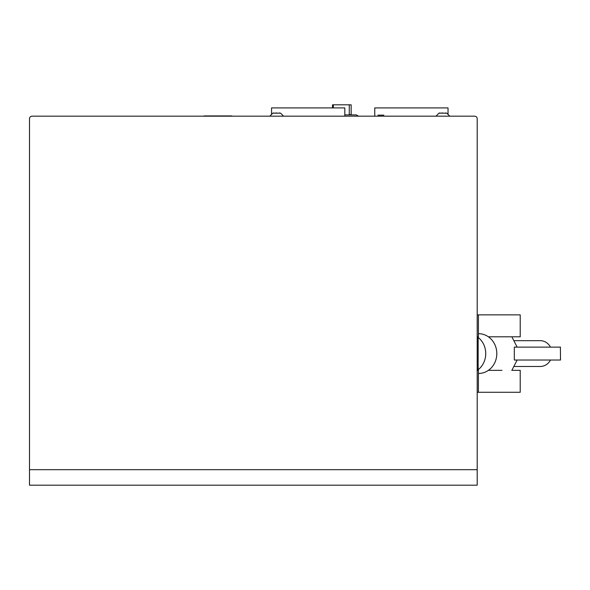 <?xml version="1.0" encoding="UTF-8"?>
<svg xmlns="http://www.w3.org/2000/svg" width="590" height="590" viewBox="0 0 590 590"><rect width="100%" height="100%" fill="white"/><g stroke="black" fill="none" stroke-linecap="round" stroke-linejoin="round"><path stroke-width="0.89" d="M560.5 347.127L514.318 347.127L514.318 360.025L560.5 360.025L560.397 347.127M550.485 347.127A12.899 11.837 -90 0 0 540.234 340.673L514.561 340.673M478.424 333.689L478.571 333.689A19.883 18.238 90 0 1 496.81 353.572A19.883 18.238 90 0 1 478.571 373.463L478.424 373.463M477.303 336.802A19.883 18.238 90 0 1 485.74 353.572A19.883 18.238 90 0 1 477.303 370.35M514.561 366.479L540.234 366.479A12.899 11.837 -90 0 0 550.485 360.025M477.199 338.092L478.158 338.092L478.158 369.06L477.199 369.06M520.026 392.284L477.199 392.284L478.401 392.284L478.424 370.35L477.199 370.35M519.148 392.284L511.781 392.284M502.002 370.35L488.365 370.35M520.026 370.35L511.781 370.35M511.781 314.868L514.215 314.868M520.026 314.868L477.199 314.868L478.424 314.868L478.424 336.802L477.199 336.802L478.424 336.802M488.365 336.802L520.218 336.802L520.218 314.868M477.199 392.284L478.424 392.284M29.5 118.76L29.5 469.692L477.199 469.692L477.199 118.76L477.199 485.179L29.5 485.179L29.5 118.76A2.581 2.581 0 0 1 32.081 116.178L269.829 116.178L272.772 113.169L280.641 113.177M358.499 116.178L356.264 114.888L344.826 114.888L356.264 114.888L358.499 116.178L356.264 114.888L344.826 114.888L356.264 114.888L358.499 116.178L374.761 116.178L358.499 116.178L374.761 116.178L374.761 107.918L448.039 107.918L448.039 113.929M436.01 116.178L438.953 113.169L446.814 113.169L449.75 116.178L474.618 116.178L32.081 116.178M477.199 118.76A2.581 2.581 0 0 0 474.618 116.178M218.75 115.92L208.432 115.92L218.75 115.92M229.304 115.92L203.963 115.92L229.304 115.92M227.46 115.92L208.277 115.92L227.46 115.92M206.721 115.92L231.796 115.92L206.721 115.92M344.826 116.178L344.826 107.918L271.54 107.918L271.54 113.929M283.576 116.178L280.634 113.169M279.653 112.941L278.76 113.133M276.703 112.941L274.911 113.133M273.753 112.941L272.772 113.169M377.939 115.146L383.854 115.146L377.939 115.146M438.953 113.169L439.926 112.941M445.834 112.941L444.934 113.133M442.884 112.941L441.091 113.133M349.265 114.63L349.265 104.821L351.146 104.821L344.479 104.821L349.265 104.821L349.265 114.63L351.146 114.63L349.265 114.63M344.479 104.821L337.215 104.821L344.479 104.821M332.502 104.821L332.502 107.918L332.502 104.821L337.215 104.821L332.502 104.821L333.343 104.821L333.343 107.918M517.128 347.127L511.862 336.802M511.862 370.35L517.128 360.025M520.218 392.284L520.218 370.35M351.146 114.63L351.146 104.821"/></g></svg>
